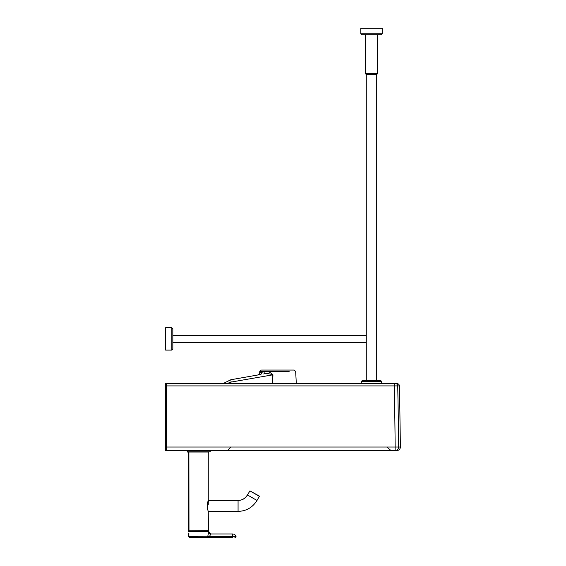 <?xml version="1.0" encoding="UTF-8"?>
<svg xmlns="http://www.w3.org/2000/svg" width="566" height="566" viewBox="0 0 566 566"><rect width="100%" height="100%" fill="white"/><g stroke="black" fill="none" stroke-linecap="round" stroke-linejoin="round"><path stroke-width="0.85" d="M189.879 447.034L166.291 447.034A4967.506 5.752 90 0 0 166.291 385.906L166.291 383.479L396.49 383.479C396.879 383.239 397.693 383.55 398.945 384.413L399.483 385.906L400.395 447.034C400.204 449.156 399.044 450.331 396.922 450.536L165.605 450.536L165.605 447.034A4967.506 5.752 -90 0 1 165.605 385.906L165.605 383.479L166.616 383.479M166.291 450.536L166.291 447.034L395.16 447.034L395.146 450.536A3.474 3.474 -90 0 0 398.62 447.034L395.16 447.034A3546.91 2498.43 -90 0 0 394.261 385.906L397.721 385.906A2.483 2.483 90 0 0 395.238 383.479M395.146 383.479L389.741 383.479M289.141 371.48L259.759 371.48L259.695 372.704L264.973 371.65A2.483 1.733 -100 0 1 263.643 373.963C266.508 373.327 269.444 373.602 272.444 374.791L272.119 383.472M272.628 383.472L272.932 374.805C270.039 371.947 267.385 370.893 264.973 371.65M261.641 370.065L294.186 370.065L295.671 371.48L296.301 383.472M272.932 374.805L231.126 382.071L227.199 383.472M257.763 374.996L230.836 379.744L231.126 382.071M261.931 372.258A2.483 2.165 -100 0 1 260.19 374.572L230.864 379.744L223.337 383.472L230.836 379.744L223.308 383.472L170.727 383.479M389.542 383.479L394.247 383.479L394.261 385.906L166.291 385.906M165.605 383.479L223.308 383.472M400.381 447.034L398.62 447.034A3546.867 2499.789 -90 0 0 397.721 385.906L399.469 385.906M188.825 530.767L208.755 530.667L188.825 530.767M208.599 511.388L237.904 511.388M208.656 530.767L208.755 511.388C207.015 511.721 207.015 500.132 208.755 500.464L237.904 500.464C242.036 500.33 245.191 498.505 247.37 494.995L250.03 490.793M188.839 531.488L208.734 531.538L188.839 531.488L188.789 531.983L188.789 531.538M188.711 533.222L188.711 536.745L207.651 536.801A0.743 0.665 93.3 0 1 207.043 537.537L232.661 537.693L232.661 536.61L236.008 536.625M188.867 533.222L188.867 536.738L189.582 537.488L198.8 537.693L189.447 537.495L188.711 536.738L189.645 537.495M197.675 537.693L189.461 537.495L188.711 536.738M203.067 537.693L207.312 537.693M188.987 530.767L188.888 452.029L187.488 452.029L210.248 451.781L187.24 451.781L187.24 450.536M188.888 452.029L208.755 452.029L208.755 504.433M208.755 511.388L238.067 511.388C246.316 511.119 252.627 507.476 256.992 500.464L256.992 500.464C252.627 507.476 246.316 511.119 238.067 511.388L238.067 500.464C242.191 500.33 245.347 498.505 247.526 494.995L256.992 500.464L259.377 496.332L249.91 490.871L259.306 496.064M188.945 531.983L188.945 531.538L188.945 531.983M210.722 533.971L232.661 533.971L232.661 536.61L209.477 536.625L210.722 533.971A1.988 1.988 90 0 1 208.734 531.983L207.651 536.801L209.477 536.625L209.477 537.537M189.575 537.481L207.043 537.537M198.808 536.738L198.8 537.693L209.399 537.693L209.42 536.632M231.169 537.693L232.661 537.693M235.392 537.544L236.043 536.625L234.918 537.587M376.899 383.479L381.675 383.479L381.675 381.491L380.685 380.493L362.304 380.493L366.28 380.493L362.311 380.493L361.313 381.491L381.689 381.491L380.692 380.493L376.708 380.493L376.715 74.5L377.465 73.75L365.53 73.75L365.53 34.759L381.18 34.759L361.808 34.759L360.811 33.762L360.811 28.3L382.184 28.3L382.184 33.762L360.811 33.762M381.675 383.479L381.689 381.491M365.53 73.75L366.28 74.5L376.715 74.5L377.451 73.75L377.465 34.759L377.451 73.75M381.18 34.759L382.17 33.762L382.17 28.3L360.811 28.3M376.708 74.5L376.708 380.493M165.626 327.742L165.626 350.099L165.619 327.742L171.838 327.742L171.838 350.099L172.828 349.102L172.828 328.733L172.828 335.44L366.28 335.44M366.28 342.395L172.828 342.395L172.828 349.102M172.828 328.733L171.838 327.742M394.474 447.034L387.455 447.034M230.511 447.034L207.588 447.034M392.677 385.906L393.575 385.906M261.244 370.065L259.759 371.48L266.289 371.48M257.643 375.017L257.679 375.01C259.27 374.176 259.95 373.404 259.695 372.704A2.483 2.483 -90 0 1 257.643 375.017L260.19 374.572M393.462 383.479L394.191 383.479M209.243 537.693L223.45 537.7L209.243 537.537M247.526 494.995L249.91 490.871L259.377 496.332M208.04 536.766A0.743 0.524 88.7 0 1 207.595 537.544L207.467 537.693M230.475 447.366L227.61 450.486M387.54 447.607L390.979 450.536M188.726 530.667L188.726 452.029M189.497 530.767L189.497 531.488M189.652 530.767L189.652 531.488M207.984 530.767L207.984 531.488M208.755 500.464L238.067 500.464M210.623 533.964L208.734 531.538M197.831 537.693L189.617 537.495M198.8 537.693L203.222 537.693L198.8 537.693M236.043 536.625A3.474 3.474 0 0 0 232.661 533.971M210.248 451.781L210.248 450.536M187.643 452.029L187.396 450.536M382.184 33.762L381.187 34.759M361.313 381.491L361.313 383.479M366.28 74.5L366.28 380.493M165.626 350.099L171.838 350.099"/></g></svg>
